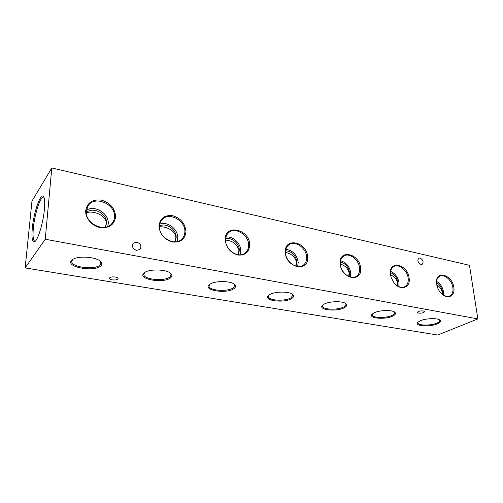 <?xml version="1.0" encoding="UTF-8"?>
<svg xmlns="http://www.w3.org/2000/svg" width="503" height="503" viewBox="0 0 503 503"><rect width="100%" height="100%" fill="white"/><g stroke="black" fill="none" stroke-linecap="round" stroke-linejoin="round"><path stroke-width="0.75" d="M136.539 250.4L139.997 249.444C141.815 246.231 140.771 243.798 136.854 242.157L133.326 243.15C131.566 246.369 132.635 248.79 136.539 250.4M418.276 262.082L417.798 260.258M420.904 264.44L422.18 264.301C423.84 261.95 423.142 259.85 420.08 257.989L418.779 258.133C417.132 260.491 417.842 262.591 420.904 264.44M409.14 278.222C407.946 264.119 388.492 259.749 390.422 274.305L391.152 277.568L393.912 282.686C400.206 291.25 410.712 287.949 409.14 278.222M393.862 282.617C397.383 286.691 400.935 288.081 404.531 286.798C407.329 285.327 408.549 282.504 408.178 278.341C407.487 270.425 398.621 263.239 393.616 266.621C391.24 268.187 390.202 270.865 390.517 274.651L391.183 277.65M398.816 286.591L399.024 282.824C398.036 277.272 395.232 273.462 390.605 271.394M397.703 286.025L397.923 282.604C397.043 277.694 394.559 274.368 390.46 272.613M390.542 274.864C394.352 276.474 396.672 279.127 397.502 282.824L397.219 285.723M360.576 268.068C359.771 253.449 338.601 248.696 340.191 263.805C340.996 278.914 362.569 283.095 360.576 268.068M359.582 268.193C359.104 259.667 349.007 252.06 343.524 256.203C341.204 257.894 340.147 260.548 340.355 264.176C340.732 272.368 350.157 279.982 355.747 276.707C358.564 275.091 359.846 272.255 359.582 268.193M350.34 277.103L350.761 273.022C349.642 266.521 346.253 262.421 340.588 260.73M349.082 276.663L349.566 272.777C348.529 266.93 345.46 263.346 340.368 262.038M340.342 264.062C345.159 265.54 348.101 268.527 349.164 273.01L348.617 276.455M307.622 256.995C307.283 241.83 284.17 236.643 285.339 252.336C285.666 268.036 309.263 272.613 307.622 256.995M306.604 257.134C306.402 247.866 294.683 239.799 288.716 244.967C286.528 246.759 285.484 249.35 285.585 252.745C285.679 261.61 296.537 269.696 302.68 265.603C305.44 263.842 306.748 261.019 306.604 257.134M297.6 266.571L298.21 262.346C296.921 254.744 292.828 250.406 285.924 249.325M296.148 266.288L296.908 262.082C295.657 255.134 291.903 251.368 285.647 250.777M285.572 252.493C291.495 253.657 295.148 256.932 296.525 262.333L295.72 266.162M249.67 244.873C249.89 229.123 224.545 223.433 225.212 239.761C226.136 247.614 230.343 252.701 237.825 255.021C245.2 255.656 249.142 252.273 249.67 244.873M248.62 245.024C248.796 234.832 234.863 226.306 228.456 232.858C226.52 234.706 225.545 237.152 225.545 240.208C225.262 249.909 238.051 258.511 244.766 253.292C247.369 251.399 248.652 248.645 248.62 245.024M240.05 254.801L240.774 250.676C240.83 243.251 232.694 235.788 225.922 237.127M238.353 254.738L239.346 250.387C239.428 243.565 231.556 236.882 225.608 238.793M225.545 240.107C232.663 240.648 237.146 244.169 238.994 250.657L237.994 254.688M185.959 231.556C185.211 223.577 180.835 218.315 172.831 215.749C164.714 214.775 160.099 218.164 158.992 225.916C159.69 234.115 164.16 239.466 172.384 241.974C180.552 242.729 185.079 239.252 185.959 231.556M184.878 231.713C185.569 220.345 168.574 211.398 161.891 219.842C160.344 221.641 159.533 223.822 159.445 226.4C158.652 237.177 174.113 246.281 181.344 239.503C183.626 237.548 184.802 234.951 184.878 231.713M177.031 241.553L177.735 237.869C178.194 229.261 167.442 220.962 159.734 224.099M175.057 241.792L176.169 237.548C176.635 229.55 166.034 222.188 159.457 226.054M159.438 226.916C164.94 225.941 176.157 230.418 175.849 237.844L174.78 241.798M115.602 216.843C115.112 208.519 110.453 202.961 101.631 200.181C92.602 199.05 87.296 202.52 85.711 210.594C85.126 217.975 91.904 226.004 99.984 227.545C109.082 228.431 114.288 224.866 115.602 216.843M114.489 217.013C115.891 204.124 94.564 194.913 88.038 205.903L86.302 211.128C84.812 223.294 104.09 232.826 111.578 223.892C113.357 221.993 114.332 219.698 114.489 217.013M107.73 226.476L108.239 223.747C109.289 213.693 94.847 204.627 86.397 210.216M105.473 227.142L106.504 223.395C107.541 213.945 93.105 206.073 86.29 212.543M86.315 212.989C91.735 209.965 106.988 214.919 106.234 223.722L105.297 227.18M453.844 287.565C452.342 274.072 434.579 269.878 436.573 283.749L436.598 283.962C437.189 287.729 438.842 290.979 441.559 293.708C447.701 299.977 455.353 295.965 453.844 287.565M441.439 293.589C444.268 296.116 446.96 296.933 449.506 296.034C452.247 294.683 453.379 291.903 452.907 287.678C452.052 280.272 444.155 273.475 439.578 276.279C437.289 277.662 436.296 280.209 436.591 283.918M443.483 295.16L443.501 291.866C442.627 287.15 440.326 283.661 436.585 281.397M442.483 294.475L442.489 291.658C441.741 287.584 439.748 284.553 436.516 282.579M436.774 285C439.653 286.609 441.414 288.898 442.055 291.859L441.992 294.079M44.396 209.349C44.974 202.734 44.717 198.515 43.623 196.692C40.875 191.832 33.732 212.09 32.299 228.142C31.438 238.126 32.261 242.635 34.77 241.66C38.027 239.95 43.258 222.565 44.396 209.349M43.937 197.302L43.566 197.119C40.51 195.906 34.632 213.97 33.361 227.978C32.626 236.102 33.135 240.528 34.877 241.245L35.292 241.22M437.17 286.509L438.044 285.836M437.415 323.806C440.452 322.454 441.232 321.184 439.754 319.99C437.107 317.865 425.475 318.368 420.181 320.826L417.748 322.385C413.938 326.126 429.845 327.227 437.415 323.806M418.068 322.071L417.861 322.819C417.723 325.68 430.757 325.862 436.856 323.115C438.886 322.241 439.855 321.348 439.76 320.442L439.364 319.751M392.768 316.085C395.578 314.702 396.219 313.382 394.679 312.118C391.768 309.703 379.275 310.15 374.094 312.853L372.107 314.199C367.699 318.374 385.172 319.908 392.768 316.085M372.434 313.891L372.145 314.796C371.931 318.034 386.122 318.412 392.183 315.368C393.987 314.507 394.849 313.621 394.761 312.709L394.289 311.866M344.329 307.71C346.881 306.302 347.366 304.931 345.775 303.605C342.568 300.838 329.044 301.203 324.02 304.196L322.536 305.264C317.406 309.917 336.777 312.005 344.329 307.71M322.882 304.95L322.48 306.038C322.159 309.71 337.752 310.357 343.712 306.956C345.272 306.132 346.02 305.264 345.951 304.365L345.385 303.34M291.595 298.593C293.859 297.172 294.18 295.764 292.551 294.368C289.011 291.174 274.223 291.413 269.426 294.758L268.501 295.462C262.478 300.624 284.176 303.454 291.595 298.593M268.866 295.148L268.325 296.437C267.86 300.618 285.157 301.624 290.948 297.807L292.815 295.324L292.161 294.092M233.964 288.628C235.907 287.207 236.058 285.773 234.423 284.327C230.493 280.611 214.133 280.661 209.676 284.428L209.361 284.679C202.237 290.376 226.809 294.167 233.964 288.628M209.751 284.371L209.034 285.874C208.374 290.64 227.784 292.124 233.285 287.804L234.775 285.509L234.027 284.038M170.731 277.694C172.315 276.292 172.303 274.858 170.687 273.381C166.443 269.18 148.888 268.747 144.342 272.777L143.996 273.072C136.734 279.297 164.255 283.868 170.731 277.694M144.757 272.475L143.827 274.185C142.902 279.618 164.953 281.755 170.008 276.826L171.121 274.808L170.284 273.066M101.028 265.641C102.235 264.289 102.059 262.874 100.506 261.403C96.054 256.781 77.695 255.549 72.501 259.598L71.457 260.529C65.315 267.332 95.683 272.381 101.028 265.641M72.96 259.309L71.766 261.214C70.502 267.376 95.878 270.394 100.26 264.729L101.009 263.082L100.097 261.057M418.578 313.118C421.803 313.319 423.809 312.828 424.589 311.64L423.381 310.955C420.143 310.753 418.131 311.244 417.358 312.426L418.578 313.118M112.307 279.875C115.589 280.215 117.52 279.8 118.098 278.624C118.029 277.895 117.061 277.354 115.2 277.002C111.911 276.656 109.968 277.071 109.39 278.241C109.465 278.983 110.44 279.523 112.307 279.875M45.245 239.233L51.796 167.958L31.972 201.093L25.15 267.917L45.245 239.233L477.85 318.908L469.488 265.314L51.796 167.958M477.85 318.908L437.711 335.042L25.15 267.917"/></g></svg>

